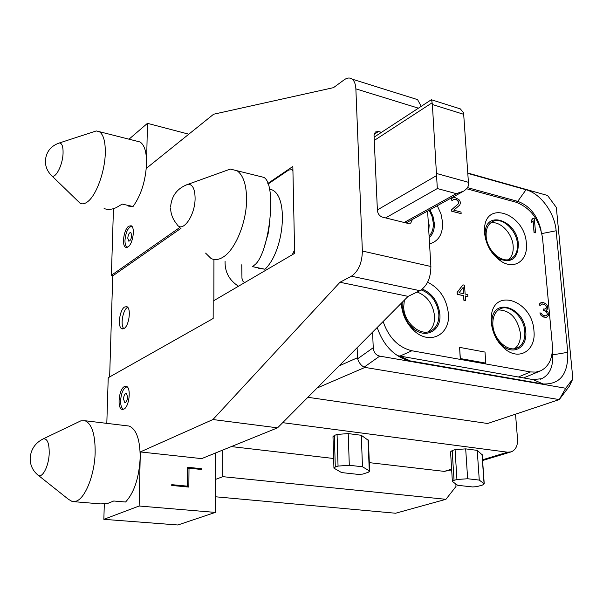 <?xml version="1.0" encoding="UTF-8"?>
<svg xmlns="http://www.w3.org/2000/svg" width="603" height="603" viewBox="0 0 603 603"><rect width="100%" height="100%" fill="white"/><g stroke="black" fill="none" stroke-linecap="round" stroke-linejoin="round"><path stroke-width="0.9" d="M372.586 332.132L373.242 347.712C373.664 352.386 375.827 355.182 379.739 356.124L565.72 388.257L559.26 399.585L364.966 367.408L317.095 388.015M565.72 388.257L572.85 378.842L556.335 207.455L547.569 195.478L467.89 173.053M467.913 173.415L526.02 189.749C540.59 193.54 554.692 212.829 556.147 230.768L567.77 352.318C568.327 374.026 560.112 384.578 543.13 383.968L408.57 360.624C393.767 356.177 383.304 345.142 377.192 327.504M357.089 347.743L357.632 358.793C358.958 362.795 361.129 365.584 364.129 367.167L364.966 367.408M307.884 397.287L487.631 423.494L559.26 399.585L569.307 386.289L572.85 378.842M515.527 414.178L517.532 439.203C517.796 445.7 515.701 449.913 511.254 451.851L507.583 452.197L482.543 459.788M282.686 422.665L507.583 452.197M451.662 469.858L444.268 471.38L369.307 462.644M333.64 458.491L231.333 446.582M333.926 467.913L332.984 436.685L334.341 435.441L337.062 434.431L348.217 433.587L361.287 435.283L368.425 440.416M452.363 481.262L450.554 451.843L452.197 450.562L455.061 449.65L465.682 448.873L477.229 450.373L482.196 454.843M455.845 483.998L455.996 486.478L445.934 499.307L395.583 513.236L215.354 496.766M139.135 506.015L215.331 512.407L177.885 524.987L103.844 519.326L139.135 506.015L140.311 451.933L212.934 419.537L339.986 282.257L351.421 276.212C358.438 271.327 362.086 262.931 362.365 251.036L355.868 88.867C355.627 84.224 354.398 80.99 352.19 79.151C349.876 77.455 347.215 77.666 344.207 79.8L333.474 87.654L213.613 114.231L146.469 168.237L147.441 123.336L129.019 139.187M188.792 134.19L147.441 123.336M140.311 451.933L201.643 458.627L277.553 427.836L408.11 296.367L419.907 290.691C427.128 286.071 430.791 278.006 430.889 266.496L427.602 211.05M413.786 98.44L417.578 99.623L421.211 106.347M277.553 427.836L212.934 419.537M215.422 453.034L215.331 512.407M171.749 484.661L187.435 486.154L187.601 467.257L201.59 468.719L201.583 469.496L189.003 468.192L188.837 487.081L171.734 485.46L171.749 484.661M103.844 519.326L104.311 504.078M106.814 423.359L108.223 377.742L213.161 318.482L213.198 301.025L294.648 253.358L292.839 166.481L267.83 183.478M113.123 275.616L111.389 275.292L113.454 208.661M181.028 228.288L112.731 275.888L109.64 376.935M213.854 300.641L213.937 259.441M124.037 328.499C129.178 325.869 131.424 307.884 126.781 306.663L124.617 307.002C119.492 309.791 117.321 327.61 121.987 328.808L124.037 328.499M225.077 261.34C224.791 272.013 229.261 280.305 238.494 286.221M292.93 171.086L291.762 169.737L288.694 170.016L268.034 184.043M111.389 275.292L180.048 227.301M127.429 425.846L129.065 426.042C136.376 429.087 140.084 439.579 140.19 457.511C139.12 477.749 134.25 492.583 125.567 502.013L113.748 501.003L107.176 503.648L100.603 503.897L73.913 501.673M128.56 206.113L133.052 206.505C141.11 195.221 145.617 180.885 146.567 163.488C146.635 152.009 144.449 144.833 140.009 141.969L136.964 141.2M128.658 226.208L131.122 225.748C135.351 227.173 132.984 243.853 128.107 246.868L125.741 247.298C121.497 245.896 123.788 229.374 128.658 226.208M124.414 386.576L126.283 386.335C131.416 387.337 129.321 406.942 123.819 409.173L122.062 409.392C116.907 408.404 118.934 388.98 124.414 386.576M292.251 254.76L294.573 249.906M241.765 264.777L241.954 278.322L243.062 281.465L244.72 282.581M258.31 268.184L264.988 269.232C284.103 251.202 288.845 197.543 272.33 189.975L269.375 188.754M381.458 132.351L378.496 131.492L375.3 132.019L374.033 135.374L377.403 210.462C377.847 213.861 379.536 216.085 382.46 217.14L408.012 223.419L410.794 222.989L412.384 219.447M408.11 296.367L339.986 282.257M432.381 104.507L437.326 188.551L456.305 193.646L463.715 191.113C466.956 188.837 468.569 186.561 468.554 184.284L463.684 114.306L432.381 104.507L431.627 99.827M463.684 114.306L463.421 112.58L460.285 108.864L455.453 107.342M264.988 269.232L252.514 266.662L255.725 264.001C269.601 250.471 277.011 184.895 263.941 177.403L230.323 169.074L224.512 171.169M205.593 253.102L210.997 258.446C214.608 260.292 218.595 259.878 222.959 257.202C235.426 249.966 247.064 221.256 246.589 198.123C246.25 184.058 243.024 174.885 236.911 170.619M259.75 176.347L263.941 177.403M264.468 246.228L268.101 233.836L269.971 221.082M51.881 175.865L80.131 203.271C82.438 204.417 85.038 203.822 87.932 201.485C96.374 194.988 104.854 171.712 105.276 153.418C105.495 141.758 103.505 134.507 99.314 131.673L96.254 130.949L93.088 131.982M104.1 208.51C107.575 209.904 111.578 209.633 116.108 207.688L122.198 204.093L133.052 206.505M114.826 424.324L115.859 424.452M78.895 421.776L80.779 420.879L84.955 420.728C91.897 423.773 95.297 434.431 95.153 452.717C94.633 474.455 85.468 497.867 76.445 501.078L72.239 501.53L68.41 499.284L38.306 475.337M131.771 226.231C128.077 227.331 125.816 232.012 124.979 240.28C124.934 244.042 125.673 246.356 127.188 247.215L127.369 247.283M128.673 241.102C130.278 241.027 131.296 239.105 131.725 235.336L130.821 232.487C129.215 232.554 128.19 234.469 127.761 238.238L129.004 241.17M127.12 386.817C123.502 387.827 121.324 392.432 120.585 400.633C120.562 405.45 121.55 408.299 123.555 409.188L123.713 409.226M124.708 402.638C126.283 402.502 127.248 400.603 127.61 396.94L126.389 393.427C124.813 393.555 123.841 395.455 123.479 399.111L124.979 402.676M127.678 307.304L127.376 307.485C122.793 309.98 120.216 325.326 123.826 328.62M445.934 499.307L222.816 476.671L215.377 479.46M222.809 450.042L222.816 476.671M508.555 259.591C512.022 256.584 513.552 252.062 513.161 246.047C512.437 233.248 499.864 220.381 490.51 223.02M517.434 243.989C516.681 229.494 500.987 215.851 491.89 222.017C487.721 224.753 485.814 229.479 486.154 236.188C486.772 250.652 502.359 264.325 511.397 258.559C515.836 255.808 517.849 250.946 517.434 243.989M492.312 253.079L498.847 258.687C511.359 263.624 517.864 258.8 518.361 244.223C517.284 220.502 485.543 209.286 485.144 233.029L485.769 239.813M526.359 243.454C524.964 213.65 485.068 199.299 484.495 229.268L484.548 232.969C486.124 245.625 491.89 255.22 501.832 261.747C515.211 269.963 528.213 259.84 526.359 243.454M383.124 321.527C388.739 337.665 398.327 347.411 411.879 350.758L530.482 371.938L535.939 372.119L540.951 370.702C549.325 366.111 553.117 357.391 552.31 344.547L542.564 238.17C539.557 219.914 530.73 207.937 516.078 202.231L466.571 188.731M533.949 330.919C532.487 299.962 492.41 286.681 491.234 317.683L491.264 322.281C492.508 333.655 497.309 342.738 505.661 349.529C520.027 360.971 536.18 349.8 533.949 330.919M401.364 303.158L401.606 306.52C402.94 316.032 407.025 324.037 413.854 330.527C429.57 345.7 450.524 334.786 448.398 313.613C446.604 298.786 439.685 288.317 427.625 282.204M429.547 243.921C438.539 241.268 442.896 234.115 442.617 222.447L440.981 213.929L437.288 205.706M459.599 347.366L460.232 358.597L485.814 363.119L485.008 352.069L459.599 347.366L460.338 358.551L485.814 363.119M532.894 218.354L531.56 220.125L531.778 222.53L533.105 220.751L534.152 232.472L535.577 232.841L534.311 218.731L532.894 218.354L531.665 220.08L531.876 222.477M533.014 220.886L534.054 232.524L535.577 232.841M453.742 199.209L457.338 200.166L458.77 202.676L458.34 203.784L451.647 209.708L451.753 211.276L461.137 213.613L461.031 212.052L453.818 210.183L459.788 204.997L460.406 203.03L460.021 201.101L458.913 199.585L455.257 197.701L452.491 197.882L451.541 198.847L451.361 200.03L452.657 200.369L453.84 199.156L456.132 199.457L458.25 200.935L458.868 202.623L458.438 203.731L451.745 209.648L451.851 211.216L461.137 213.613M452.491 197.882L451.436 198.907L451.263 200.083L452.657 200.369M541.343 302.374L539.481 303.882L539.353 305.088L540.559 305.352L541.72 303.995L542.896 303.95L545.851 305.517L546.476 307.183L546.107 308.337L544.305 309.181L543.348 308.97L543.461 310.228L546.665 311.841L547.373 314.457L546.763 315.565L545.142 315.836L542.474 314.962L541.125 313.13L539.919 312.874L540.243 313.869L541.592 315.708L543.605 317.065L546.461 317.359L548.413 315.61L548.097 312.15L546.28 310.221L547.155 309.482L547.667 307.447L547.26 305.517L546.19 304.055L543.476 302.54L541.343 302.374L539.587 303.837L539.459 305.043L540.665 305.306M541.66 304.04L543.748 304.198L545.745 305.563L546.371 307.229L545.602 308.879M543.348 308.97L543.356 310.274L545.783 311.103L547.147 313.243L547.079 315.083L546.295 315.784M539.919 312.874L540.703 314.962L542.504 316.583L546.461 317.359M462.953 284.857L457.119 292.365L457.247 294.339L463.579 295.696L463.888 300.286L465.576 300.573L465.26 295.983L467.875 296.54L467.74 294.581L465.124 294.015L464.521 285.204L462.953 284.857L457.225 292.319L457.353 294.294L463.684 295.643L463.993 300.241L465.576 300.573M465.26 296.05L467.875 296.54M552.318 351.745L552.597 354.73C553.313 366.737 549.687 374.727 541.72 378.714L532.962 379.581L397.354 355.619M467.423 187.601L517.743 201.357C529.638 205.744 537.409 215.384 541.057 230.271M398.862 356.569L411.879 350.758M518.316 377.026L530.482 371.938M494.452 334.884L498.266 341.336L503.249 346.333C514.593 355.386 527.474 346.619 525.748 331.62C524.618 306.987 492.734 296.623 491.86 321.18L491.882 324.813L493.97 333.73M524.806 331.424C525.243 339.504 522.793 344.969 517.449 347.818C508.05 352.793 493.525 339.444 492.862 325.009C492.515 317.216 494.844 311.887 499.857 309.022C509.339 303.626 524.007 316.929 524.806 331.424M498.372 309.934C510.063 310.206 517.404 317.962 520.397 333.203C520.826 340.28 518.897 345.436 514.6 348.662M402.879 301.636L402.766 308.781C403.822 316.289 407.048 322.605 412.437 327.731C424.821 339.715 441.509 331.183 439.873 314.367C438.336 302.035 432.509 293.608 422.401 289.071M421.233 289.937C431.349 293.819 437.22 301.892 438.841 314.155C439.105 322.047 436.542 327.572 431.16 330.73C420.706 336.971 403.965 322.726 403.678 307.093L404.372 300.136M417.163 292.01C427.18 295.922 432.977 303.95 434.559 316.085C434.831 323.17 432.705 328.416 428.183 331.816M429.178 237.665C432.894 234.326 434.605 229.524 434.318 223.268L432.992 216.379L429.962 209.746M429.163 210.191L432.042 216.477L433.301 223.012C433.565 228.514 432.163 232.848 429.08 236.014M428.092 219.349L429.155 225.243L428.771 230.798M459.071 292.719L463.127 287.465L463.549 293.676L459.071 292.719M463.029 287.593L463.443 293.653M200.023 469.33L201.59 468.719M187.586 468.757L189.003 468.192M185.762 486.787L187.435 486.154M368.192 472.315L362.697 474.101L358.325 474.41L341.569 472.571L333.934 468.154L335.306 467.024L338.049 466.081L349.303 465.275L362.478 466.775L369.277 470.807L369.647 471.169L368.192 472.315M361.287 435.283L362.478 466.775M482.49 485.046L476.739 486.659L472.571 486.945L457.745 485.317L452.378 481.518L454.044 480.342L456.938 479.498L467.649 478.752L479.272 480.078L484.232 483.87L482.49 485.046M477.229 450.373L479.272 480.078M373.242 347.712L357.632 358.793M379.739 356.124L364.129 367.167M357.466 357.752L339.037 365.923M451.617 469.149L444.268 471.38M362.365 251.036L430.889 266.496M355.868 88.867L418.422 108.171M351.421 276.212L419.907 290.691M378.496 131.492L374.079 134.401M432.14 102.766L374.259 140.431M456.305 193.646L404.198 222.477M436.685 175.511L377.38 209.927M437.326 188.551L385.611 217.909M436.7 173.528L468.554 182.34M170.596 207.96C170.747 213.952 172.775 219.258 176.671 223.886C181.985 234.22 195.38 215.716 195.093 197.912C194.882 188.897 192.568 184.345 188.159 184.262L185.611 185.174M96.254 130.949L59.388 142.964C50.923 145.881 46.258 151.715 45.398 160.481C45.255 165.998 47.102 170.815 50.931 174.938C54.383 180.885 62.712 166.149 63.066 153.207C63.217 146.582 61.996 143.167 59.388 142.964L58.024 143.408M42.474 439.24L43.288 438.848C47.328 438.343 49.303 443.213 49.205 453.456C48.79 466.903 41.682 479.687 37.529 474.719C32.464 470.272 30.007 464.657 30.173 457.881M551.851 355.009L567.77 352.318M516.062 202.231L517.743 201.357L526.02 189.749M556.147 230.768L541.878 233.565M543.13 383.968L532.962 379.581M410.447 361.016L400.965 356.546M368.049 439.745L369.277 470.807M334.341 435.441L335.306 467.024M337.062 434.431L338.049 466.081M348.217 433.587L349.303 465.275M482.008 454.361L484.066 483.689M452.197 450.562L454.044 480.342M455.061 449.65L456.938 479.498M465.682 448.873L467.649 478.752M510.666 452.024L482.596 460.511M291.762 169.737L292.907 170.031M352.19 79.151L417.578 99.623M431.56 99.578L374.116 137.152M462.313 191.89L406.06 222.937M460.285 108.864L431.582 99.812M410.274 223.276L410.794 222.989M170.604 206.957C171.546 195.666 177.395 188.098 188.159 184.262L230.323 169.074M272.33 189.975L269.488 189.282M140.009 141.969L99.314 131.673M84.955 420.728L129.065 426.042M30.18 457.76C31.002 449.122 35.373 442.821 43.288 438.848L80.779 420.879M126.57 247.464L125.741 247.298M122.741 409.475L122.062 409.392M122.741 328.937L121.987 328.808M510.244 259.094L511.397 258.559M485.144 233.029L484.495 229.268M541.72 378.714L540.326 379.212M399.495 356.245L408.57 360.624M539.67 371.237L523.54 377.938M491.86 321.18L491.234 317.683M503.249 346.333L505.661 349.529M516.356 348.248L517.449 347.818M412.437 327.731L413.854 330.527M402.766 308.781L401.606 306.52M429.668 331.379L431.16 330.73M498.847 258.687L501.832 261.747M368.418 440.137L369.647 471.169M482.174 454.556L484.232 483.87"/></g></svg>

